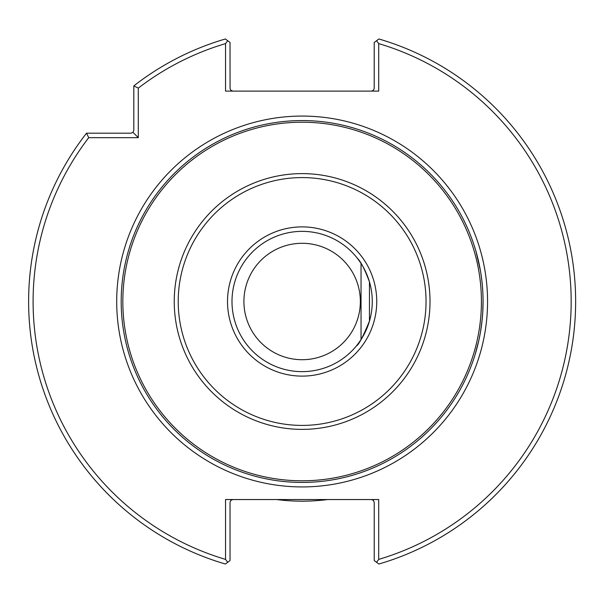 <?xml version="1.0" encoding="UTF-8"?>
<svg xmlns="http://www.w3.org/2000/svg" width="603" height="603" viewBox="0 0 603 603"><rect width="100%" height="100%" fill="white"/><g stroke="black" fill="none" stroke-linecap="round" stroke-linejoin="round"><path stroke-width="0.9" d="M358.544 259.833L361.039 263.451L361.039 339.549M357.104 257.956C360.624 261.235 364.74 269.202 369.451 281.865L369.451 321.135C362.998 336.768 358.649 345.029 356.396 345.918L357.119 345.022M86.538 133.188L131.009 133.188L132.992 132.366L133.813 130.384L133.813 85.912A273.513 273.513 0 0 1 225.379 38.976L227.708 40.725L225.545 43.604A269.021 269.021 0 0 0 138.298 88.113L138.298 137.672L88.739 137.672L86.538 133.188A273.513 273.513 0 0 0 225.379 564.024L230.029 560.541L230.029 502.352L230.851 500.369L232.841 499.548M227.708 40.725L230.029 42.459L230.052 88.618L230.851 90.284L232.841 91.106M371.418 91.106L373.167 90.495L374.207 88.618L374.222 42.459L376.543 40.725L378.714 43.604L378.714 91.106L225.545 91.106L225.545 43.604M227.708 562.275L225.545 559.396L225.545 499.548L378.714 499.548L378.714 559.396A269.021 269.021 0 0 0 378.714 43.604M138.298 137.672L132.992 132.366M138.298 88.113L133.813 85.912M376.543 40.725L378.88 38.976A273.513 273.513 0 0 1 378.88 564.024L374.222 560.541L374.222 502.352L373.4 500.369L371.418 499.548M360.345 301.5A58.212 58.212 0 0 0 302.126 243.288A58.212 58.212 0 0 0 243.914 301.5A58.212 58.212 0 0 0 302.126 359.712A58.212 58.212 0 0 0 360.345 301.5M372.262 301.5A70.129 70.129 0 0 1 267.061 362.237A70.129 70.129 0 0 1 267.061 240.763A70.129 70.129 0 0 1 372.262 301.5M225.545 559.396A269.021 269.021 0 0 1 88.739 137.672M376.543 562.275L378.714 559.396M482.943 308.269L483.063 301.5A180.938 180.938 0 0 1 211.661 458.197A180.938 180.938 0 0 1 211.661 144.803A180.938 180.938 0 0 1 483.063 301.5A180.938 180.938 0 0 1 211.661 458.197A180.938 180.938 0 0 1 211.661 144.803A180.938 180.938 0 0 1 483.063 301.5L482.739 312.422M475.239 354.142L478.79 340.62M478.79 340.597L480.229 333.429L478.79 340.597M480.455 332.132L482.076 320.434L480.455 332.132M481.676 279.099L482.31 284.933L481.676 279.091M480.357 270.325L476.038 251.549M475.224 248.82L475.013 248.127M482.732 312.46L482.023 320.894M476.038 351.428L477.214 347.147M357.164 258.031L356.396 257.082M357.617 344.381L360.021 341.087M327.617 499.548A199.683 199.683 0 0 1 276.641 499.548M376.747 301.5A74.621 74.621 0 0 1 264.815 366.119A74.621 74.621 0 0 1 264.815 236.881A74.621 74.621 0 0 1 376.747 301.5M116.703 301.5A185.43 185.43 0 0 0 394.844 462.086A185.43 185.43 0 0 0 394.844 140.914A185.43 185.43 0 0 0 116.703 301.5M481.42 301.5A179.295 179.295 0 0 1 212.482 456.773A179.295 179.295 0 0 1 212.482 146.227A179.295 179.295 0 0 1 481.42 301.5M426.042 301.5A123.909 123.909 0 0 1 240.175 408.811A123.909 123.909 0 0 1 240.175 194.189A123.909 123.909 0 0 1 426.042 301.5M430.007 301.5A127.881 127.881 0 0 1 238.185 412.248A127.881 127.881 0 0 1 238.185 190.752A127.881 127.881 0 0 1 430.007 301.5"/></g></svg>
